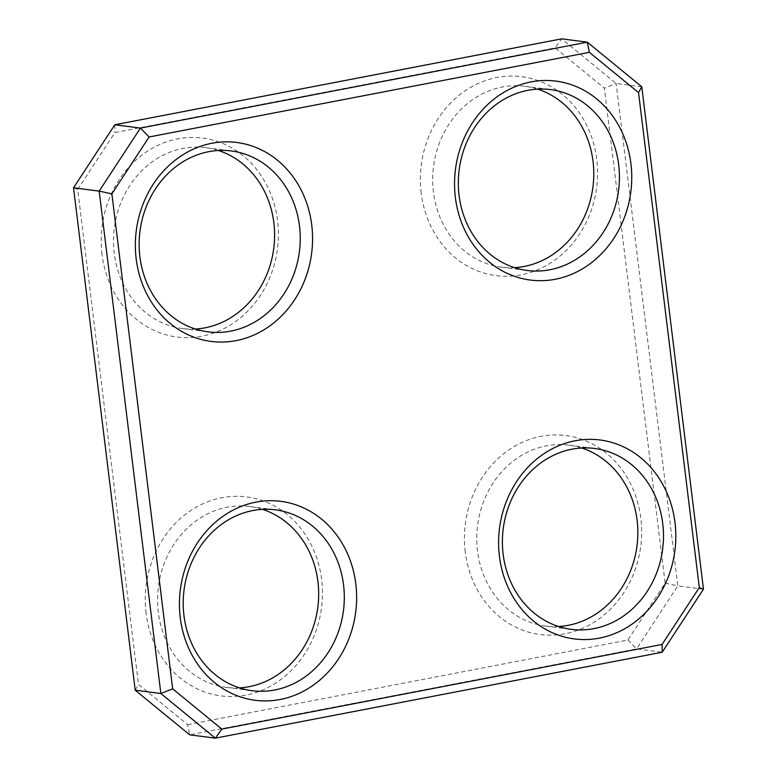 <?xml version="1.0" encoding="UTF-8"?>
<svg xmlns="http://www.w3.org/2000/svg" width="777" height="777" viewBox="0 0 777 777"><rect width="100%" height="100%" fill="white"/><g stroke="black" fill="none" stroke-linecap="round" stroke-linejoin="round"><path stroke-width="0.58" stroke-dasharray="3.88 2.91" d="M537.587 89.122A91.191 80.361 97.4 0 0 524.922 86.296A91.191 80.361 97.4 0 0 433.44 192.065A91.191 80.361 97.4 0 0 501.553 267.162A91.191 80.361 97.4 0 0 514.529 267.638M421.192 193.055A100.301 88.403 -82.6 0 1 542.356 82.275A100.301 88.403 -82.6 0 1 563.344 253.205A100.301 88.403 -82.6 0 1 421.192 193.055M187.636 724.679L627.884 640.034L665.122 583.148L604.341 88.17L555.176 47.902L114.938 132.546L77.69 189.433L138.471 684.411L187.636 724.679L189.705 734.838L636.557 648.921L627.884 640.034M465.258 551.913A100.301 88.403 -82.6 0 1 586.421 441.132A100.301 88.403 -82.6 0 1 607.41 612.072A100.301 88.403 -82.6 0 1 465.258 551.913M146.076 613.286A100.301 88.403 -82.6 0 1 267.239 502.505A100.301 88.403 -82.6 0 1 288.228 673.436A100.301 88.403 -82.6 0 1 146.076 613.286M102.01 254.419A100.301 88.403 -82.6 0 1 223.174 143.638A100.301 88.403 -82.6 0 1 244.163 314.568A100.301 88.403 -82.6 0 1 102.01 254.419M581.652 447.989A91.191 80.361 97.4 0 0 568.987 445.153A91.191 80.361 97.4 0 0 477.505 550.932A91.191 80.361 97.4 0 0 545.619 626.029A91.191 80.361 97.4 0 0 558.595 626.505M218.405 150.495A91.191 80.361 97.4 0 0 205.74 147.659A91.191 80.361 97.4 0 0 114.258 253.438A91.191 80.361 97.4 0 0 182.372 328.525A91.191 80.361 97.4 0 0 195.348 329.011M135.217 690.209L138.471 684.411M73.533 187.801L77.69 189.433M114.802 124.767L114.938 132.546M641.783 86.791L616.142 83.479L561.654 38.85L555.176 47.902M665.122 583.148L677.826 585.887L616.142 83.479L604.341 88.17M703.467 589.199L677.826 585.887L636.557 648.921L662.198 652.233M262.471 509.362A91.191 80.361 97.4 0 0 249.805 506.526A91.191 80.361 97.4 0 0 158.323 612.305A91.191 80.361 97.4 0 0 226.437 687.392A91.191 80.361 97.4 0 0 239.413 687.878M501.553 267.162L527.194 270.474M524.922 86.296L550.563 89.608M545.619 626.029L571.26 629.341M568.987 445.153L594.628 448.475M182.372 328.525L208.013 331.847M205.74 147.659L231.381 150.971M226.437 687.392L252.078 690.704M249.805 506.526L275.447 509.838"/><path stroke-width="1.17" d="M618.677 164.695A91.191 80.361 -82.6 0 1 527.194 270.474A91.191 80.361 -82.6 0 1 459.178 169.745A91.191 80.361 -82.6 0 1 550.563 89.608A91.191 80.361 -82.6 0 1 618.677 164.695M630.924 163.714A100.301 88.403 97.4 0 0 488.772 103.564A100.301 88.403 97.4 0 0 509.761 274.495A100.301 88.403 97.4 0 0 630.924 163.714M514.529 267.638A91.191 80.361 97.4 0 0 593.036 161.383A91.191 80.361 97.4 0 0 537.587 89.122M662.062 644.454L221.824 729.098L172.659 688.83L111.878 193.852L149.116 136.966L589.364 52.321L638.529 92.589L699.31 587.567L662.062 644.454L662.198 652.233L703.467 589.199L699.31 587.567M674.99 522.581A100.301 88.403 97.4 0 0 532.837 462.432A100.301 88.403 97.4 0 0 553.826 633.362A100.301 88.403 97.4 0 0 674.99 522.581M355.808 583.945A100.301 88.403 97.4 0 0 213.656 523.795A100.301 88.403 97.4 0 0 234.644 694.725A100.301 88.403 97.4 0 0 355.808 583.945M311.742 225.087A100.301 88.403 97.4 0 0 169.59 164.928A100.301 88.403 97.4 0 0 190.579 335.868A100.301 88.403 97.4 0 0 311.742 225.087M662.742 523.562A91.191 80.361 -82.6 0 1 571.26 629.341A91.191 80.361 -82.6 0 1 503.243 528.603A91.191 80.361 -82.6 0 1 594.628 448.475A91.191 80.361 -82.6 0 1 662.742 523.562M558.595 626.505A91.191 80.361 97.4 0 0 637.101 520.25A91.191 80.361 97.4 0 0 581.652 447.989M299.495 226.068A91.191 80.361 -82.6 0 1 208.013 331.847A91.191 80.361 -82.6 0 1 139.996 231.109A91.191 80.361 -82.6 0 1 231.381 150.971A91.191 80.361 -82.6 0 1 299.495 226.068M195.348 329.011A91.191 80.361 97.4 0 0 273.854 222.756A91.191 80.361 97.4 0 0 218.405 150.495M135.217 690.209L73.533 187.801L114.802 124.767L561.654 38.85L587.295 42.162L140.443 128.079L99.174 191.113L160.858 693.521L135.217 690.209L189.705 734.838L215.346 738.15L662.198 652.233M73.533 187.801L99.174 191.113L111.878 193.852M149.116 136.966L140.443 128.079L114.802 124.767M172.659 688.83L160.858 693.521L215.346 738.15L221.824 729.098M589.364 52.321L587.295 42.162L641.783 86.791L638.529 92.589M703.467 589.199L641.783 86.791M343.56 584.935A91.191 80.361 -82.6 0 1 252.078 690.704A91.191 80.361 -82.6 0 1 184.062 589.976A91.191 80.361 -82.6 0 1 275.447 509.838A91.191 80.361 -82.6 0 1 343.56 584.935M239.413 687.878A91.191 80.361 97.4 0 0 317.919 581.614A91.191 80.361 97.4 0 0 262.471 509.362"/></g></svg>
